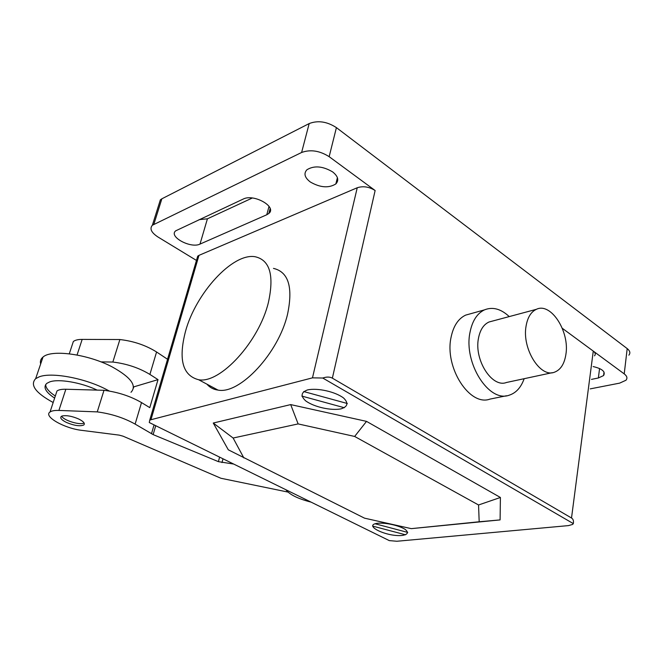 <?xml version="1.0" encoding="UTF-8"?>
<svg xmlns="http://www.w3.org/2000/svg" width="663" height="663" viewBox="0 0 663 663"><rect width="100%" height="100%" fill="white"/><g stroke="black" fill="none" stroke-linecap="round" stroke-linejoin="round"><path stroke-width="0.99" d="M61.667 416.198C63.375 420.077 78.383 424.991 83.339 423.317L84.126 423.019M72.549 389.43L76.344 389.537M53.173 402.507C35.595 392.919 29.752 384.971 35.653 378.672L39.208 376.833C51.291 372.009 83.886 377.927 105.425 388.974L109.403 391.062M130.992 392.281C137.166 385.783 130.934 377.346 112.304 366.971C88.378 354.233 51.482 349.094 43.004 357.059C40.725 358.923 39.937 361.236 40.642 363.995M45.664 384.557C45.706 387.996 48.929 391.808 55.319 396.01M54.623 398.123C45.482 392.007 42.88 387.084 46.833 383.355L49.65 381.921C58.485 378.565 81.11 382.435 97.171 390.109M311.104 502.14C298.01 498.775 289.615 494.648 285.902 489.742M66.507 422.472C74.289 425.671 80.049 426.516 83.787 424.991C85.287 423.483 83.596 421.486 78.698 419.008C72.11 416.173 66.656 415.154 62.339 415.941L61.303 416.422C59.803 417.972 61.535 419.986 66.507 422.472M100.933 361.882L112.843 362.048C126.699 363.73 139.056 367.857 149.896 374.429L158.018 379.634L149.788 407.637L141.517 402.582C130.487 396.192 117.981 392.098 104 390.3L65.844 389.247C61.626 389.156 58.675 389.736 56.985 390.979L55.891 394.294M158.018 379.634L133.47 386.96M133.76 386.993L133.445 388.037M167.548 359.271L156.576 351.987C145.877 345.282 133.653 341.138 119.887 339.539L112.843 362.048M104 390.3L97.246 411.889C111.309 413.77 123.94 417.839 135.119 424.096L153.145 434.613L218.409 461.655L233.674 464.05M119.887 339.539L82.171 339.398C78.002 339.415 75.06 340.119 73.336 341.528L72.126 345.191M287.941 492.07L220.912 478.263L123.069 436.188L119.216 435.127L81.872 430.37C64.485 428.489 43.029 416.356 50.032 411.996C51.714 410.82 54.664 410.298 58.899 410.438L97.246 411.889M222.992 458.796L221.997 462.608M154.065 424.884L151.487 433.751M155.722 425.704L153.145 434.613M219.602 457.122L218.409 461.655M565.879 354.506C569.865 331.641 550.912 302.013 536.375 309.323C531.03 311.817 527.607 317.37 526.09 325.989C521.781 348.489 540.196 378.043 554.376 372.233C560.533 369.954 564.37 364.045 565.879 354.506M552.279 372.681L506.457 382.485C492.103 388.22 473.921 359.926 478.487 338.196C480.103 329.867 483.609 324.472 489.012 322.003L492.294 321.124M509.234 316.591C500.921 308.842 492.675 306.604 484.496 309.861C477.095 313.4 472.263 320.917 469.992 332.412C463.445 362.959 488.938 402.897 509.109 395.223C515.988 393.043 521.002 387.54 524.16 378.697M506.457 395.761L489.957 399.109C469.719 406.742 444.376 367.509 451.047 337.392C453.368 326.063 458.241 318.638 465.658 315.116L470.639 313.723M298.126 423.914L354.647 436.453L478.553 504.982L479.183 521.764L500.093 519.908L411.292 528.643L364.509 518.159L228.296 449.804L213.254 423.035L233.127 438.028L298.126 423.914L290.692 404.596L213.254 423.035M243.835 457.918L233.127 438.028M354.647 436.453L366.523 421.378L290.692 404.596M500.093 519.908L500.408 497.474L478.553 504.982M500.408 497.474L366.523 421.378M479.183 521.764L411.292 528.643M273.479 268.391C288.48 271.921 293.179 287.137 287.585 314.055C278.659 353.13 239.749 394.626 218.019 390.093C213.494 389.504 209.798 387.524 206.931 384.167M268.424 302.361C274.316 275.244 269.874 260.029 255.098 256.73C232.614 252.719 195.817 293.253 185.532 331.251C178.223 359.421 182.59 375.581 198.635 379.733C220.017 384.001 259.067 341.752 268.424 302.361M332.362 378.159L375.134 190.521C369.15 186.767 363.191 185.839 357.241 187.745L312.472 377.852L322.757 378.026C326.644 376.708 329.842 376.758 332.362 378.159L571.514 518.01C573.205 519.063 573.802 520.927 573.313 523.604L572.666 524.416L568.498 525.602L396.88 541.257L389.314 540.618L149.283 422.53L149.714 420.243L150.957 419.729L198.966 255.363L197.715 256.133L196.936 258.802M375.134 190.521L329.155 156.675C319.624 150.675 310.441 149.274 301.607 152.482L152.374 225.229C149.432 228.652 151.28 232.564 157.91 236.964L196.463 260.435M628.88 355.161C630.579 353.048 630.016 350.86 627.198 348.597L624.223 373.882L562.307 328.301L593.277 351.1L571.514 518.01M322.757 378.026L573.313 523.604M312.472 377.852L150.957 419.729M594.529 355.824C595.805 354.315 595.382 352.741 593.277 351.1M198.966 255.363L357.241 187.745M332.619 171.883C338.089 176.275 339.166 180.286 335.868 183.916C328.749 188.333 320.229 187.687 310.301 181.985C304.665 177.601 303.53 173.532 306.903 169.769C314.088 165.369 322.666 166.065 332.619 171.883M266.766 214.771L200.002 244.092C190.82 248.774 168.319 236.641 175.687 230.832L243.222 199.057C253.747 193.463 277.308 206.897 268.83 213.461L266.766 214.771L269.037 206.342M199.115 219.644L207.411 218.815L252.313 198.005M593.136 366.556C602.261 368.727 605.742 371.736 603.587 375.565L598.366 377.985L591.471 379.377M627.198 348.597L336.414 127.627C327.041 121.553 317.967 120.202 309.182 123.567L161.855 198.809L160.363 199.828L158.996 204.171M624.223 373.882C627.082 376.095 627.654 378.217 625.963 380.247L619.648 383.131L590.244 388.874M407.728 532.422L375.134 523.778M303.687 391.535L347.346 403.51M307.557 389.919C300.985 392.33 300.389 396.01 305.784 400.949C314.204 407.041 330.936 410.803 340.989 408.872C347.818 406.676 348.697 403.063 343.608 398.024C335.279 391.7 317.569 387.722 307.557 389.919M301.831 396.084L344.337 407.728M377.844 523.248C361.981 525.005 386.504 537.071 402.217 535.447C407.803 534.527 408.839 532.546 405.325 529.497C399.408 525.577 385.965 522.527 377.844 523.248M405.499 534.792L372.614 526.082M156.576 351.987L149.896 374.429M141.517 402.582L135.119 424.096M82.171 339.398L77.057 355.003M65.844 389.247L58.899 410.438M207.411 218.815L200.002 244.092M599.567 368.512L598.366 377.985M161.855 198.809L153.866 224.26M309.182 123.567L301.607 152.482M336.414 127.627L329.155 156.675M43.004 357.059L35.653 378.672M73.336 341.528L69.283 353.802M56.985 390.979L50.032 411.996M489.012 322.003L536.375 309.323M465.658 315.116L484.496 309.861M198.635 379.733L218.019 390.093M149.714 420.243L197.715 256.133M337.401 177.651L335.868 183.916M270.148 208.563L268.83 213.461M604.026 372.059L603.587 375.565M160.363 199.828L152.374 225.229"/></g></svg>

